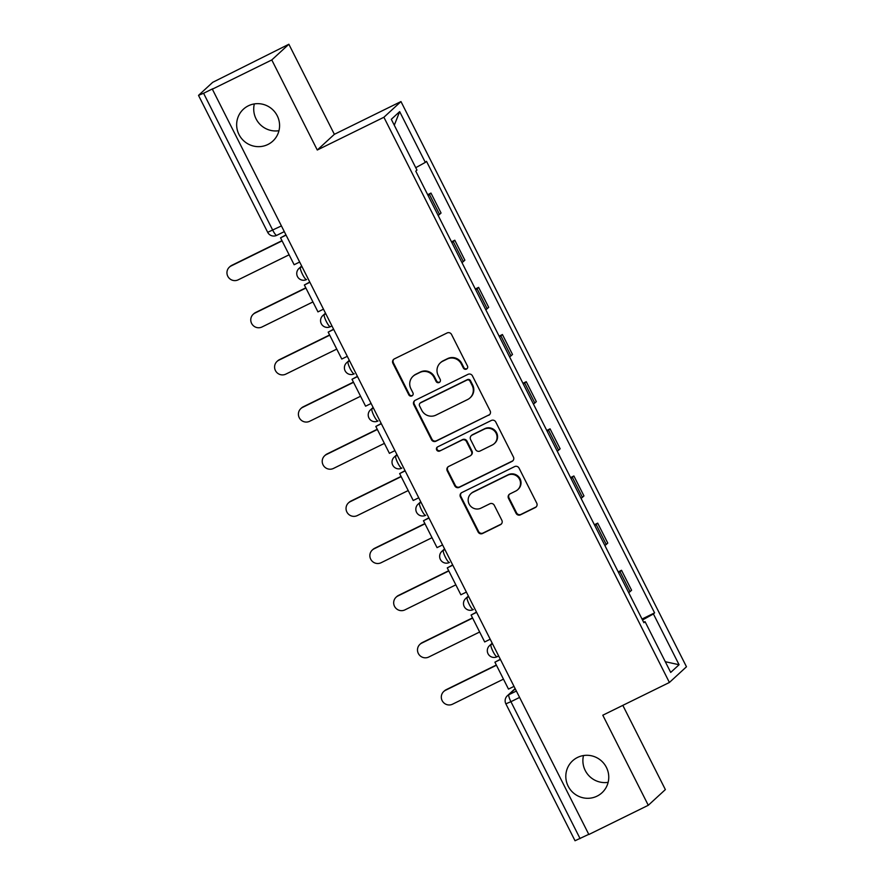 <?xml version="1.0" encoding="UTF-8"?>
<svg xmlns="http://www.w3.org/2000/svg" width="885" height="885" viewBox="0 0 885 885"><rect width="100%" height="100%" fill="white"/><g stroke="black" fill="none" stroke-linecap="round" stroke-linejoin="round"><path stroke-width="1.33" d="M466.461 369.089A2.334 2.279 -132.6 0 0 467.468 366.003L451.549 334.486A3.33 3.263 -132.6 0 0 447.113 332.959L394.334 358.901A3.33 3.263 -132.6 0 0 392.907 363.315L408.826 394.832A2.334 2.279 -132.6 0 0 412.454 395.54A2.334 2.279 -132.6 0 0 412.93 392.818L410.872 388.736A10.653 10.443 -132.6 0 1 415.452 374.632L419.855 372.463A10.653 10.443 -132.6 0 1 434.037 377.353L436.095 381.424A2.334 2.279 -132.6 0 0 439.723 382.132A2.334 2.279 -132.6 0 0 440.199 379.411L438.141 375.328A10.653 10.443 -132.6 0 1 442.721 361.224L447.124 359.067A10.653 10.443 -132.6 0 1 461.306 363.945L463.364 368.027A2.334 2.279 -132.6 0 0 466.461 369.089M440.31 362.872L440.807 362.419A10.653 10.443 -132.6 0 1 443.219 360.77L447.622 358.602A10.653 10.443 -132.6 0 1 461.804 363.481L463.862 367.563A2.334 2.279 -132.6 0 0 467.225 368.481M393.847 359.199A3.33 3.263 -132.6 0 0 393.405 362.85L409.324 394.378A2.334 2.279 -132.6 0 0 412.687 395.296M413.041 376.28L413.538 375.826A10.653 10.443 -132.6 0 1 415.95 374.178L420.353 372.01A10.653 10.443 -132.6 0 1 434.535 376.888L436.593 380.97A2.334 2.279 -132.6 0 0 439.956 381.889M577.518 757.449A21.705 21.273 -132.6 0 0 569.719 788.812A21.705 21.273 -132.6 0 0 601.977 792.772A21.705 21.273 -132.6 0 0 577.518 757.449M583.503 755.558A21.705 21.273 -132.6 0 0 608.139 782.34M248.342 105.813A21.705 21.273 -132.6 0 0 240.554 137.164A21.705 21.273 -132.6 0 0 272.801 141.135A21.705 21.273 -132.6 0 0 248.342 105.813M254.338 103.91A21.705 21.273 -132.6 0 0 278.963 130.703M516.066 513.3A3.33 3.263 -132.6 0 0 520.502 514.827L535.303 507.548A3.33 3.263 -132.6 0 0 536.741 503.145L519.053 468.132A3.33 3.263 -132.6 0 0 514.627 466.605L461.848 492.558A3.33 3.263 -132.6 0 0 460.421 496.961L478.099 531.973A3.33 3.263 -132.6 0 0 482.535 533.5L500.412 524.705A3.33 3.263 -132.6 0 0 501.85 520.291L494.284 505.313A3.33 3.263 -132.6 0 0 489.847 503.786L480.975 508.145A8.905 8.728 -132.6 0 1 470.942 493.653A8.905 8.728 -132.6 0 1 472.966 492.281L507.702 475.201A8.905 8.728 -132.6 0 1 517.747 489.682A8.905 8.728 -132.6 0 1 515.723 491.064L509.937 493.918A3.33 3.263 -132.6 0 0 508.499 498.321L516.066 513.3L516.563 512.846A3.33 3.263 -132.6 0 0 521 514.373L535.801 507.094A3.33 3.263 -132.6 0 0 536.299 506.795M317.284 150.019L334.364 134.321L288.864 44.25L271.784 59.948L317.284 150.019L383.902 117.262L669.403 682.468L602.796 715.213L648.285 805.284L588.846 834.511L212.345 89.175L212.843 88.71L203.583 93.268L272.746 230.189A6.781 1.294 63.8 0 0 276.728 235.355A6.781 1.294 63.8 0 0 276.795 235.31L284.306 231.627L276.728 235.355A6.781 6.781 0 0 1 267.69 232.324L281.419 225.918M271.784 59.948L212.345 89.175M488.697 415.286A3.33 3.263 -132.6 0 0 490.135 410.872L472.446 375.871A3.33 3.263 -132.6 0 0 468.021 374.344L415.242 400.285A3.33 3.263 -132.6 0 0 413.804 404.699L431.493 439.701A3.33 3.263 -132.6 0 0 435.918 441.228L489.195 414.822A3.33 3.263 -132.6 0 0 489.693 414.523M495.755 422.001L513.433 457.014A3.33 3.263 -132.6 0 1 512.006 461.417L459.226 487.369A3.33 3.263 -132.6 0 1 454.79 485.843L447.224 470.853A3.33 3.263 -132.6 0 1 448.662 466.45L470.068 455.93A3.33 3.263 -132.6 0 0 471.495 451.516L466.483 441.582A3.33 3.263 -132.6 0 0 462.047 440.055L439.768 451.007A2.334 2.279 -132.6 0 1 437.135 447.213A2.334 2.279 -132.6 0 1 437.666 446.859L491.319 420.475A3.33 3.263 -132.6 0 1 495.755 422.001M288.864 44.25L212.688 82.338L198.605 95.292L203.583 93.268M334.364 134.321L400.971 101.565L686.472 666.77L669.403 682.468M648.285 805.284L665.365 789.586L622.819 705.367M588.757 834.345L575.029 840.75L505.866 703.829L510.922 701.694L580.084 838.604M438.141 215.409A15.598 0.863 -26.8 0 0 439.524 214.424L429.446 194.468A15.598 0.863 153.2 0 1 428.063 195.463M429.446 194.468L430.973 193.074L427.676 194.7M439.524 214.424L441.051 213.019L430.973 193.074M451.494 241.848L454.79 240.222L453.264 241.627A15.598 0.863 153.2 0 1 451.881 242.612M461.959 262.557A15.598 0.863 -26.8 0 0 463.342 261.573L464.868 260.179L454.79 240.222M475.311 288.997L478.608 287.382L477.081 288.776A15.598 0.863 153.2 0 1 475.699 289.76M485.776 309.706A15.598 0.863 -26.8 0 0 487.159 308.721L488.686 307.327L478.608 287.382M499.129 336.145L502.426 334.53L500.899 335.924A15.598 0.863 153.2 0 1 499.516 336.908M509.594 356.854A15.598 0.863 -26.8 0 0 510.977 355.87L512.503 354.476L502.426 334.53M522.947 383.293L526.243 381.678L524.716 383.072A15.598 0.863 153.2 0 1 523.334 384.057M533.412 404.014A15.598 0.863 -26.8 0 0 534.794 403.018L536.321 401.624L526.243 381.678M546.764 430.453L550.061 428.827L548.534 430.221A15.598 0.863 153.2 0 1 547.151 431.216M557.229 451.162A15.598 0.863 -26.8 0 0 558.612 450.177L560.139 448.772L550.061 428.827M570.582 477.601L573.878 475.975L572.352 477.38A15.598 0.863 153.2 0 1 570.969 478.365M581.047 498.31A15.598 0.863 -26.8 0 0 582.43 497.326L583.956 495.932L573.878 475.975M594.399 524.75L597.696 523.135L596.169 524.528A15.598 0.863 153.2 0 1 594.786 525.513M604.864 545.459A15.598 0.863 -26.8 0 0 606.247 544.474L607.774 543.08L597.696 523.135M618.217 571.898L621.513 570.283L619.987 571.677A15.598 0.863 153.2 0 1 618.604 572.661M628.682 592.607A15.598 0.863 -26.8 0 0 630.065 591.622L631.591 590.229L621.513 570.283M642.51 619.987L653.418 613.958L679.072 664.735L670.708 672.423L645.054 621.646L643.882 622.719L415.784 171.159L416.957 170.086L391.303 119.309L399.666 111.621L425.32 162.398L415.751 167.685M653.418 613.958L654.59 612.874L426.493 161.324L425.32 162.398M383.902 117.262L400.971 101.565M642.034 619.046L654.59 612.874M645.054 621.646L643.638 622.221M399.666 111.621L394.29 125.216M665.299 661.714L679.072 664.735M414.744 400.595A3.33 3.263 -132.6 0 0 414.302 404.246L431.991 439.248A3.33 3.263 -132.6 0 0 436.416 440.774L489.195 414.822M469.99 381.147A2.334 2.279 -132.6 0 0 466.893 380.085L420.563 402.863A2.334 2.279 -132.6 0 0 419.567 405.949L421.736 410.242A10.653 10.443 -132.6 0 0 435.918 415.131L467.579 399.555A10.653 10.443 -132.6 0 0 472.17 385.451L469.99 381.147L470.488 380.694A2.334 2.279 -132.6 0 0 467.391 379.621L466.893 380.085M420.032 403.217L420.53 402.763A2.334 2.279 -132.6 0 1 421.061 402.398L467.391 379.621M469.99 397.907L470.488 397.453A10.653 10.443 -132.6 0 0 472.667 384.997L472.17 385.451M470.488 380.694L472.667 384.997M448.164 466.749A3.33 3.263 -132.6 0 0 447.721 470.4L455.288 485.378A3.33 3.263 -132.6 0 0 459.724 486.905L512.503 460.963A3.33 3.263 -132.6 0 0 512.99 460.665M470.82 455.41L471.318 454.956A3.33 3.263 -132.6 0 0 471.993 451.062L466.981 441.117A3.33 3.263 -132.6 0 0 462.545 439.602L439.768 451.007M437.4 447.002A2.334 2.279 -132.6 0 0 440.265 450.553M492.27 445.011A8.905 8.728 -132.6 0 0 495.467 432.145A8.905 8.728 -132.6 0 0 484.261 429.137L472.015 435.154A3.33 3.263 -132.6 0 0 470.588 439.557L475.599 449.503A3.33 3.263 -132.6 0 0 480.035 451.029L492.27 445.011M494.295 443.628L494.792 443.164A8.905 8.728 -132.6 0 0 484.759 428.672L484.261 429.137M471.262 435.674L471.76 435.21A3.33 3.263 -132.6 0 1 472.513 434.69L484.759 428.672M509.439 494.217A3.33 3.263 -132.6 0 0 508.997 497.868L516.563 512.846M517.747 489.682L518.245 489.228A8.905 8.728 -132.6 0 0 508.2 474.736L507.702 475.201M470.942 493.653L471.44 493.199A8.905 8.728 -132.6 0 1 473.464 491.817L508.2 474.736M461.351 492.856A3.33 3.263 -132.6 0 0 460.908 496.507L478.597 531.52A3.33 3.263 -132.6 0 0 483.033 533.035L500.91 524.252A3.33 3.263 -132.6 0 0 501.408 523.942M229.392 267.137L230.034 266.551A7.799 7.644 47.4 0 1 231.804 265.334L231.151 265.931A7.799 7.644 -132.6 0 0 228.352 277.204A7.799 7.644 -132.6 0 0 238.176 279.837L289.118 254.791M231.804 265.334L281.983 240.665M299.661 262.026L294.141 264.737L280.545 237.833L286.076 235.122M285.955 234.901L280.545 237.833M231.151 265.931L282.094 240.886M253.21 314.297L253.851 313.699A7.799 7.644 47.4 0 1 255.621 312.493L254.968 313.08A7.799 7.644 -132.6 0 0 252.17 324.352A7.799 7.644 -132.6 0 0 261.993 326.985L312.936 301.94M255.621 312.493L305.801 287.824M323.479 309.175L317.958 311.885L304.363 284.992L309.894 282.271M309.772 282.05L304.363 284.992M254.968 313.08L305.911 288.045M277.027 361.445L277.669 360.848A7.799 7.644 47.4 0 1 279.439 359.642L278.786 360.239A7.799 7.644 -132.6 0 0 275.987 371.501A7.799 7.644 -132.6 0 0 285.811 374.134L336.754 349.099M279.439 359.642L329.618 334.973M347.296 356.323L341.776 359.033L328.18 332.14L333.711 329.419M333.59 329.198L328.18 332.14M278.786 360.239L329.729 335.194M300.845 408.593L301.486 407.996A7.799 7.644 47.4 0 1 303.256 406.79L302.604 407.388A7.799 7.644 -132.6 0 0 299.805 418.649A7.799 7.644 -132.6 0 0 309.628 421.293L360.571 396.248M303.256 406.79L353.436 382.121M371.114 403.471L365.594 406.193L351.998 379.289L357.529 376.579M357.407 376.357L351.998 379.289M302.604 407.388L353.546 382.342M324.662 455.742L325.304 455.144A7.799 7.644 47.4 0 1 327.074 453.939L326.421 454.536A7.799 7.644 -132.6 0 0 323.622 465.809A7.799 7.644 -132.6 0 0 333.446 468.442L384.389 443.396M327.074 453.939L377.253 429.269M394.931 450.62L389.411 453.341L375.815 426.437L381.335 423.727M381.225 423.506L375.815 426.437M326.421 454.536L377.364 429.49M348.48 502.89L349.121 502.304A7.799 7.644 47.4 0 1 350.891 501.087L350.239 501.684A7.799 7.644 -132.6 0 0 347.44 512.957A7.799 7.644 -132.6 0 0 357.263 515.59L408.206 490.544M350.891 501.087L401.071 476.418M418.749 497.779L413.229 500.49L399.633 473.586L405.153 470.875M405.042 470.654L399.633 473.586M350.239 501.684L401.182 476.639M372.297 550.05L372.939 549.452A7.799 7.644 47.4 0 1 374.709 548.246L374.056 548.833A7.799 7.644 -132.6 0 0 371.257 560.105A7.799 7.644 -132.6 0 0 381.081 562.738L432.024 537.693M374.709 548.246L424.888 523.577M442.566 544.928L437.046 547.638L423.45 520.745L428.971 518.024M428.86 517.802L423.45 520.745M374.056 548.833L424.999 523.798M396.115 597.198L396.757 596.601A7.799 7.644 47.4 0 1 398.527 595.395L397.874 595.992A7.799 7.644 -132.6 0 0 395.075 607.254A7.799 7.644 -132.6 0 0 404.899 609.887L455.83 584.852M398.527 595.395L448.706 570.725M466.384 592.076L460.864 594.786L447.268 567.893L452.788 565.172M452.677 564.951L447.268 567.893M397.874 595.992L448.817 570.947M419.933 644.346L420.574 643.749A7.799 7.644 47.4 0 1 422.344 642.543L421.691 643.141A7.799 7.644 -132.6 0 0 418.893 654.402A7.799 7.644 -132.6 0 0 428.716 657.046L479.648 632.001M422.344 642.543L472.524 617.874M490.202 639.224L484.681 641.946L471.085 615.042L476.606 612.332M476.495 612.11L471.085 615.042M421.691 643.141L472.634 618.095M443.75 691.495L444.392 690.897A7.799 7.644 47.4 0 1 446.162 689.692L445.509 690.289A7.799 7.644 -132.6 0 0 442.71 701.562A7.799 7.644 -132.6 0 0 452.534 704.194L503.465 679.149M446.162 689.692L496.33 665.022M514.019 686.373L508.488 689.094L494.903 662.19L500.423 659.48M500.313 659.259L494.903 662.19M445.509 690.289L496.452 665.243M515.258 688.84L508.864 694.725A6.781 1.294 63.8 0 0 510.922 701.694L519.595 697.424M516.375 691.041L508.864 694.725A6.781 6.649 47.4 0 0 507.326 695.776A6.781 6.781 0 0 0 505.866 703.829M606.247 544.474L596.169 524.528M582.43 497.326L572.352 477.38M558.612 450.177L548.534 430.221M534.794 403.018L524.716 383.072M510.977 355.87L500.899 335.924M487.159 308.721L477.081 288.776M463.342 261.573L453.264 241.627M630.065 591.622L619.987 571.677M498.664 655.973L497.127 656.736A6.781 1.294 63.8 0 1 497.06 656.77A6.781 1.294 63.8 0 1 492.989 651.426A6.781 1.294 63.8 0 1 491.02 644.645L492.325 643.439M492.558 643.882L491.02 644.645A6.781 6.649 47.4 0 0 489.482 645.696A6.781 6.781 0 0 0 497.06 656.77L498.664 655.984M468.386 596.036L465.665 598.548A6.781 6.781 0 0 0 473.243 609.621L473.309 609.577A6.781 1.294 63.8 0 1 473.243 609.621A6.781 1.294 63.8 0 1 469.172 604.278A6.781 1.294 63.8 0 1 467.203 597.486L468.508 596.291M468.74 596.733L467.203 597.486A6.781 6.649 47.4 0 0 465.665 598.548M444.569 548.888L441.847 551.388A6.781 6.781 0 0 0 449.425 562.473L449.491 562.429A6.781 1.294 63.8 0 1 449.425 562.473A6.781 1.294 63.8 0 1 445.354 557.13A6.781 1.294 63.8 0 1 443.385 550.337L444.69 549.142M444.923 549.585L443.385 550.337A6.781 6.649 47.4 0 0 441.847 551.388M420.751 501.74L418.03 504.24A6.781 6.781 0 0 0 425.608 515.324L425.674 515.28A6.781 1.294 63.8 0 1 425.608 515.324A6.781 1.294 63.8 0 1 421.537 509.981A6.781 1.294 63.8 0 1 419.567 503.189L420.873 501.983M421.105 502.437L419.567 503.189A6.781 6.649 47.4 0 0 418.03 504.24M396.934 454.591L394.212 457.091A6.781 6.781 0 0 0 401.79 468.176L401.856 468.132A6.781 1.294 63.8 0 1 401.79 468.176A6.781 1.294 63.8 0 1 397.719 462.833A6.781 1.294 63.8 0 1 395.75 456.041L397.055 454.835M397.288 455.288L395.75 456.041A6.781 6.649 47.4 0 0 394.212 457.091M373.116 407.443L370.395 409.943A6.781 6.781 0 0 0 377.972 421.017L378.039 420.983A6.781 1.294 63.8 0 1 377.972 421.017A6.781 1.294 63.8 0 1 373.901 415.673A6.781 1.294 63.8 0 1 371.932 408.892L373.238 407.686M373.47 408.129L371.932 408.892A6.781 6.649 47.4 0 0 370.395 409.943M349.298 360.284L346.577 362.795A6.781 6.781 0 0 0 354.155 373.868L354.221 373.824A6.781 1.294 63.8 0 1 354.155 373.868A6.781 1.294 63.8 0 1 350.084 368.525A6.781 1.294 63.8 0 1 348.115 361.733L349.42 360.538M349.652 360.98L348.115 361.733A6.781 6.649 47.4 0 0 346.577 362.795M331.941 325.923L330.404 326.676A6.781 1.294 63.8 0 1 330.337 326.72A6.781 1.294 63.8 0 1 326.266 321.377A6.781 1.294 63.8 0 1 324.297 314.584L325.603 313.39M325.835 313.832L324.297 314.584A6.781 6.649 47.4 0 0 322.76 315.635A6.781 6.781 0 0 0 330.337 326.72L331.941 325.934M301.663 265.987L298.942 268.487A6.781 6.781 0 0 0 306.52 279.572L306.586 279.527A6.781 1.294 63.8 0 1 306.52 279.572A6.781 1.294 63.8 0 1 302.449 274.228A6.781 1.294 63.8 0 1 300.48 267.436L301.785 266.23M302.017 266.684L300.48 267.436A6.781 6.649 47.4 0 0 298.942 268.487M325.481 313.135L322.76 315.635M492.204 643.196L489.482 645.696M507.326 695.776L515.136 688.596M267.69 232.324L198.528 95.414"/></g></svg>
